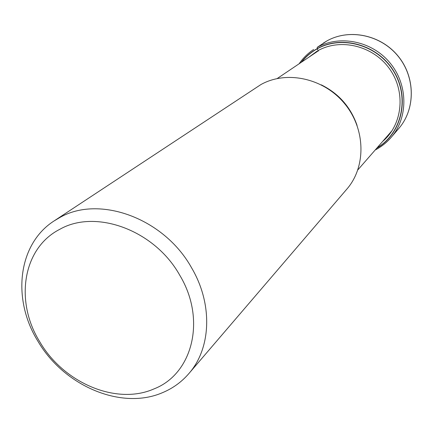 <?xml version="1.0" encoding="UTF-8"?>
<svg xmlns="http://www.w3.org/2000/svg" width="433" height="433" viewBox="0 0 433 433"><rect width="100%" height="100%" fill="white"/><g stroke="black" fill="none" stroke-linecap="round" stroke-linejoin="round"><path stroke-width="0.65" d="M377.067 147.848C401.532 133.456 409.867 98.215 393.895 71.743C378.128 45.146 342.227 34.797 317.21 48.821C311.1 52.231 305.898 56.658 301.601 62.108M308.545 57.432L317.173 51.105M382.675 141.418C402.56 124.688 406.046 91.969 389.662 68.988C373.403 45.855 340.944 37.882 318.06 50.601L317.173 48.675C342.27 34.499 378.507 45.032 394.176 71.867C410.186 98.508 401.521 133.997 376.78 148.178M179.798 275.307C154.722 230.177 95.79 208.63 59.765 229.328C22.543 248.233 14.598 301.503 39.804 341.859C63.608 382.94 116.472 405.586 154.045 388.883C192.539 374.015 206.552 319.662 179.798 275.307M162.84 392.525C172.967 388.244 181.627 381.944 188.831 373.619C211.169 348.365 213.079 304.204 191.592 267.832C164.075 218.129 99.097 194.661 59.624 217.637L54.071 220.944C17.753 244.19 11.821 299.198 37.833 341.074C63.824 385.906 121.505 410.706 162.84 392.525M54.071 220.944L260.958 84.532C286.781 70.135 323.906 78.238 344.717 103.779C365.717 129.175 366.221 166.846 346.903 189.048L188.831 373.619M375.249 149.937C381.354 146.782 386.664 142.592 391.178 137.353C408.276 117.673 408.184 84.938 390.193 63.137C372.358 41.211 340.105 34.526 317.275 47.3L327.012 40.859L317.275 47.3L317.173 48.675C310.845 52.182 305.487 56.772 301.103 62.444M318.309 51.11L318.06 50.601M323.462 43.008L327.029 40.854C349.312 28.378 380.704 34.824 398.03 56.133C415.507 77.312 415.539 109.181 398.842 128.412L391.178 137.353C386.653 142.609 381.327 146.814 375.205 149.986M357.063 125.375C350.627 107.016 338.703 93.501 321.286 84.841M299.116 63.781C303.019 58.103 307.858 53.34 313.633 49.497M327.029 40.854C349.388 28.34 380.791 34.797 398.089 56.079C415.545 77.231 415.583 109.116 398.842 128.412M277.212 78.53L318.217 50.921M357.847 169.888L392.082 130.631"/></g></svg>
